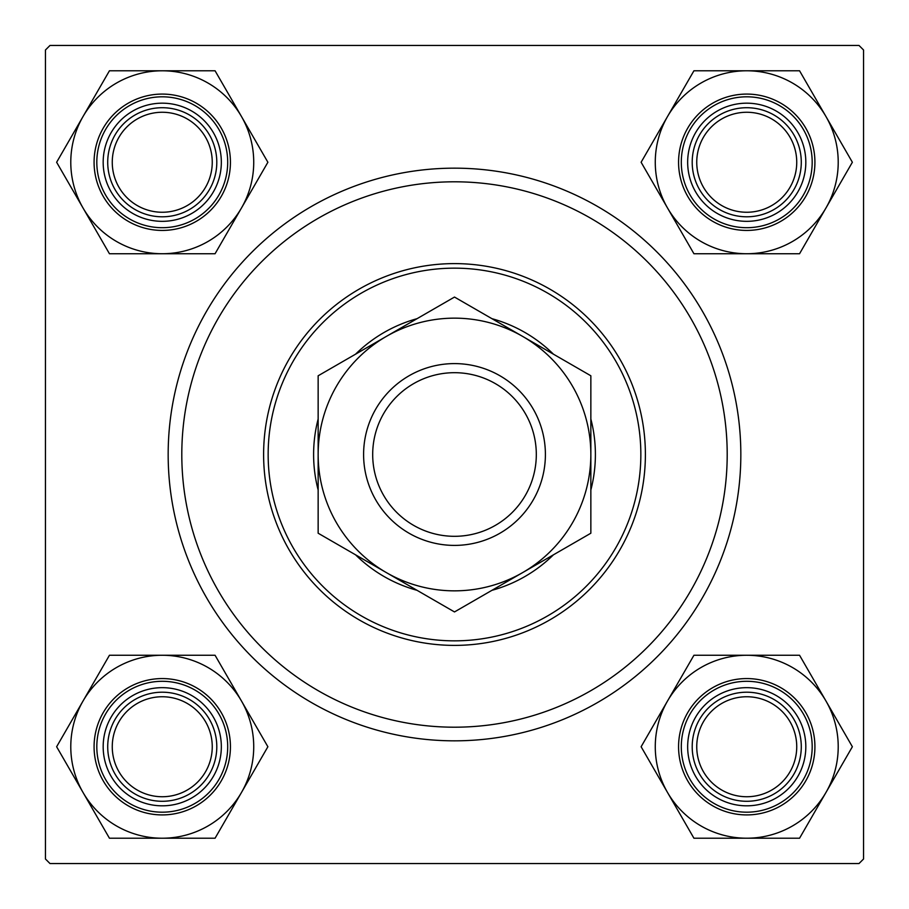<?xml version="1.0" encoding="UTF-8"?>
<svg xmlns="http://www.w3.org/2000/svg" width="909" height="909" viewBox="0 0 909 909"><rect width="100%" height="100%" fill="white"/><g stroke="black" fill="none" stroke-linecap="round" stroke-linejoin="round"><path stroke-width="1.36" d="M454.5 168.165A286.335 286.335 0 0 1 740.835 454.5A286.335 286.335 0 0 1 454.5 740.835A286.335 286.335 0 0 1 168.165 454.5A286.335 286.335 0 0 1 454.5 168.165M863.55 859.005L863.55 49.995L859.005 45.45L49.995 45.45L45.45 49.995L45.45 859.005L49.995 863.55L859.005 863.55L863.55 859.005M590.85 489.996A140.895 140.895 0 0 0 590.85 419.004M553.422 354.169A140.895 140.895 0 0 0 491.928 318.673M417.072 318.673A140.895 140.895 0 0 0 355.578 354.169M318.15 419.004A140.895 140.895 0 0 0 318.15 489.996M268.155 454.5A186.345 186.345 0 0 0 454.5 640.845A186.345 186.345 0 0 0 640.845 454.5A186.345 186.345 0 0 0 454.5 268.155A186.345 186.345 0 0 0 268.155 454.5M645.39 454.5A190.89 190.89 0 0 1 454.5 645.39A190.89 190.89 0 0 1 263.61 454.5A190.89 190.89 0 0 1 454.5 263.61A190.89 190.89 0 0 1 645.39 454.5M181.8 454.5A272.7 272.7 0 0 0 454.5 727.2A272.7 272.7 0 0 0 727.2 454.5A272.7 272.7 0 0 0 454.5 181.8A272.7 272.7 0 0 0 181.8 454.5M355.578 554.831A140.895 140.895 0 0 0 417.072 590.327M491.928 590.327A140.895 140.895 0 0 0 553.422 554.831M696.749 746.744A49.995 49.995 0 0 0 746.744 796.739A49.995 49.995 0 0 0 796.739 746.744A49.995 49.995 0 0 0 746.744 696.749A49.995 49.995 0 0 0 696.749 746.744M801.284 746.744A54.54 54.54 0 0 1 746.744 801.284A54.54 54.54 0 0 1 692.204 746.744A54.54 54.54 0 0 1 746.744 692.204A54.54 54.54 0 0 1 801.284 746.744M667.524 701.009A91.479 91.479 0 0 1 746.744 655.264L693.931 655.264L641.118 746.744L693.931 838.223L799.556 838.223L852.369 746.744L799.556 655.264L746.744 655.264A91.479 91.479 0 0 1 825.963 792.478A91.479 91.479 0 0 1 667.524 792.478A91.479 91.479 0 0 1 667.524 701.009M717.201 695.578A59.085 59.085 0 0 1 797.909 717.201A59.085 59.085 0 0 1 776.286 797.909A59.085 59.085 0 0 1 695.578 776.286A59.085 59.085 0 0 1 717.201 695.578M780.831 805.783A68.175 68.175 0 0 1 687.704 780.831A68.175 68.175 0 0 1 712.656 687.704A68.175 68.175 0 0 1 805.783 712.656A68.175 68.175 0 0 1 780.831 805.783A68.175 68.175 0 0 0 805.783 712.656A68.175 68.175 0 0 0 712.656 687.704M796.739 162.257A49.995 49.995 0 0 0 746.744 112.261A49.995 49.995 0 0 0 696.749 162.257A49.995 49.995 0 0 0 746.744 212.252A49.995 49.995 0 0 0 796.739 162.257M692.204 162.257A54.54 54.54 0 0 1 746.744 107.716A54.54 54.54 0 0 1 801.284 162.257A54.54 54.54 0 0 1 746.744 216.797A54.54 54.54 0 0 1 692.204 162.257M746.744 70.777A91.479 91.479 0 0 1 825.963 116.522L799.556 70.777L693.931 70.777L641.118 162.257L693.931 253.736L799.556 253.736L852.369 162.257L825.963 116.522A91.479 91.479 0 0 1 746.744 253.736A91.479 91.479 0 0 1 667.524 116.522A91.479 91.479 0 0 1 746.744 70.777M776.286 111.091A59.085 59.085 0 0 1 797.909 191.799A59.085 59.085 0 0 1 717.201 213.422A59.085 59.085 0 0 1 695.578 132.714A59.085 59.085 0 0 1 776.286 111.091M712.656 221.296A68.175 68.175 0 0 1 687.704 128.169A68.175 68.175 0 0 1 780.831 103.217A68.175 68.175 0 0 1 805.783 196.344A68.175 68.175 0 0 1 712.656 221.296A68.175 68.175 0 0 0 805.783 196.344A68.175 68.175 0 0 0 780.831 103.217M112.261 746.744A49.995 49.995 0 0 0 162.257 796.739A49.995 49.995 0 0 0 212.252 746.744A49.995 49.995 0 0 0 162.257 696.749A49.995 49.995 0 0 0 112.261 746.744M216.797 746.744A54.54 54.54 0 0 1 162.257 801.284A54.54 54.54 0 0 1 107.716 746.744A54.54 54.54 0 0 1 162.257 692.204A54.54 54.54 0 0 1 216.797 746.744M162.257 838.223A91.479 91.479 0 0 1 83.037 792.478L109.444 838.223L215.069 838.223L267.882 746.744L215.069 655.264L109.444 655.264L56.631 746.744L83.037 792.478A91.479 91.479 0 0 1 162.257 655.264A91.479 91.479 0 0 1 241.476 792.478A91.479 91.479 0 0 1 162.257 838.223M132.714 797.909A59.085 59.085 0 0 1 111.091 717.201A59.085 59.085 0 0 1 191.799 695.578A59.085 59.085 0 0 1 213.422 776.286A59.085 59.085 0 0 1 132.714 797.909M196.344 687.704A68.175 68.175 0 0 1 221.296 780.831A68.175 68.175 0 0 1 128.169 805.783A68.175 68.175 0 0 1 103.217 712.656A68.175 68.175 0 0 1 196.344 687.704A68.175 68.175 0 0 0 103.217 712.656A68.175 68.175 0 0 0 128.169 805.783M212.252 162.257A49.995 49.995 0 0 0 162.257 112.261A49.995 49.995 0 0 0 112.261 162.257A49.995 49.995 0 0 0 162.257 212.252A49.995 49.995 0 0 0 212.252 162.257M107.716 162.257A54.54 54.54 0 0 1 162.257 107.716A54.54 54.54 0 0 1 216.797 162.257A54.54 54.54 0 0 1 162.257 216.797A54.54 54.54 0 0 1 107.716 162.257M241.476 207.991A91.479 91.479 0 0 1 162.257 253.736L215.069 253.736L267.882 162.257L215.069 70.777L109.444 70.777L56.631 162.257L109.444 253.736L162.257 253.736A91.479 91.479 0 0 1 83.037 116.522A91.479 91.479 0 0 1 241.476 116.522A91.479 91.479 0 0 1 241.476 207.991M191.799 213.422A59.085 59.085 0 0 1 111.091 191.799A59.085 59.085 0 0 1 132.714 111.091A59.085 59.085 0 0 1 213.422 132.714A59.085 59.085 0 0 1 191.799 213.422M128.169 103.217A68.175 68.175 0 0 1 221.296 128.169A68.175 68.175 0 0 1 196.344 221.296A68.175 68.175 0 0 1 103.217 196.344A68.175 68.175 0 0 1 128.169 103.217A68.175 68.175 0 0 0 103.217 196.344A68.175 68.175 0 0 0 196.344 221.296M372.69 454.5A81.81 81.81 0 0 0 454.5 536.31A81.81 81.81 0 0 0 536.31 454.5A81.81 81.81 0 0 0 454.5 372.69A81.81 81.81 0 0 0 372.69 454.5M545.4 454.5A90.9 90.9 0 0 1 454.5 545.4A90.9 90.9 0 0 1 363.6 454.5A90.9 90.9 0 0 1 454.5 363.6A90.9 90.9 0 0 1 545.4 454.5M590.85 444.74L590.85 439.911M590.85 430.377L590.85 425.639M590.85 407.05L590.85 397.926M590.85 393.415L590.85 375.781L522.675 336.421A136.35 136.35 0 0 0 318.15 454.5A136.35 136.35 0 0 0 522.675 572.579A136.35 136.35 0 0 0 522.675 336.421L454.5 297.061L318.15 375.781L318.15 533.219L454.5 611.939L522.675 572.579L590.85 533.219L590.85 375.781M318.15 464.26L318.15 469.089M318.15 478.623L318.15 483.361M318.15 497.325L318.15 511.074M318.15 515.585L318.15 533.219M318.15 375.781L318.15 454.5M590.85 533.219L590.85 454.5M714.019 690.067A65.448 65.448 0 0 0 690.067 779.467A65.448 65.448 0 0 0 779.467 803.42A65.448 65.448 0 0 0 803.42 714.019A65.448 65.448 0 0 0 714.019 690.067M779.467 105.58A65.448 65.448 0 0 0 690.067 129.532A65.448 65.448 0 0 0 714.019 218.933A65.448 65.448 0 0 0 803.42 194.98A65.448 65.448 0 0 0 779.467 105.58M129.532 803.42A65.448 65.448 0 0 0 218.933 779.467A65.448 65.448 0 0 0 194.98 690.067A65.448 65.448 0 0 0 105.58 714.019A65.448 65.448 0 0 0 129.532 803.42M194.98 218.933A65.448 65.448 0 0 0 218.933 129.532A65.448 65.448 0 0 0 129.532 105.58A65.448 65.448 0 0 0 105.58 194.98A65.448 65.448 0 0 0 194.98 218.933"/></g></svg>
